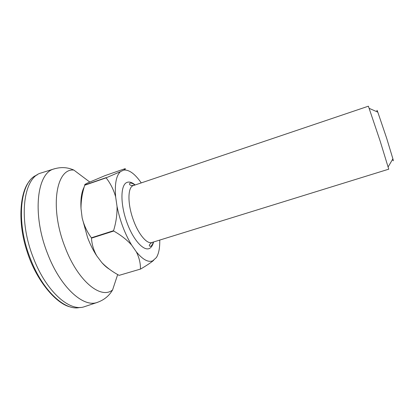 <?xml version="1.0" encoding="UTF-8"?>
<svg xmlns="http://www.w3.org/2000/svg" width="414" height="414" viewBox="0 0 414 414"><rect width="100%" height="100%" fill="white"/><g stroke="black" fill="none" stroke-linecap="round" stroke-linejoin="round"><path stroke-width="0.62" d="M388.751 169.176L380.171 141.117L368.393 106.196L132.863 185.736C127.507 188.013 127.6 204.811 133.546 220.507C138.664 234.609 147.058 244.327 151.881 242.511L388.751 169.176M392.581 159.374C393.414 161.45 393.517 161.269 392.896 158.831L386.65 138.209L377.801 112.137C376.885 109.813 376.693 109.731 377.226 111.883M141.205 182.869L140.874 182.341C134.705 173.663 129.008 169.569 123.77 170.071L120.49 171.639C116.225 175.505 114.611 183.93 115.651 196.909C113.612 189.648 110.429 183.298 106.098 177.854L84.715 185.234C82.231 192.924 80.994 200.686 81.009 208.516L82.158 217.919L87.577 237.543C90.205 244.431 93.264 250.542 96.762 255.883L101.756 262.512C106.626 267.501 112.417 271.781 119.123 275.357L140.61 269.038L119.123 275.357M82.158 217.919C83.923 225.035 86.878 231.504 91.033 237.32L91.37 237.807L113.565 230.696C116.07 222.504 117.224 214.405 117.033 206.389C119.962 220.807 124.821 233.687 131.605 245.036L136.351 251.867C142.794 259.661 148.274 262.636 152.792 260.794L156.399 257.534C158.79 253.632 159.907 247.81 159.747 240.073M115.651 196.909L117.033 206.389M120.49 171.639L106.098 177.854M123.77 170.071C125.478 169.14 125.872 168.689 124.95 168.721L105.073 175.603L87.406 183.071C85.212 184.178 84.337 184.825 84.772 185.011L106.15 177.632M153.651 260.349L152.585 261.213C149.532 263.568 145.542 266.176 140.61 269.038M136.351 251.867C139.187 257.591 140.558 263.294 140.455 268.971M131.605 245.036C126.829 239.773 120.862 235.105 113.695 231.038L91.499 238.143C91.836 244.296 93.59 250.211 96.762 255.883M113.565 230.696L113.695 231.038M91.37 237.807L91.499 238.143M109.301 269.141C106.828 267.63 104.312 265.421 101.756 262.512M81.009 208.516C80.466 199.124 81.527 191.956 84.192 187.014M89.724 182.005L73.847 170.071C67.466 167.199 60.765 166.847 53.732 169.026C36.836 173.28 32.007 214.623 47.574 253.611C60.211 286.933 82.95 307.483 96.886 302.53C103.867 300.181 109.099 295.979 112.587 289.919L117.685 274.544M73.847 170.071C56.118 168.017 49.421 207.719 65.014 247.065C77.785 281.168 101.026 299.746 112.587 289.919M97.921 302.21L97.067 302.494C83.136 307.643 60.263 287.099 47.569 253.611C31.935 214.462 36.882 173.005 53.898 168.953L54.653 168.715M41.949 172.71L41.146 172.964C23.381 177.244 17.704 219.006 33.482 258.186C46.27 291.704 69.821 312.073 84.384 306.712L85.284 306.412M153.568 241.988C152.937 244.55 151.964 246.428 150.644 247.629C145.283 252.814 134.017 241.745 127.176 223.182C120.251 204.676 120.334 185.337 126.679 182.538C129.096 181.425 131.906 182.222 135.104 184.923M37.177 174.946C20.26 180.639 15.328 221.324 30.538 259.055C42.854 291.265 65.443 311.452 80.057 307.416M392.896 158.831L388.182 166.852M133.448 185.482C128.237 185.705 129.515 183.262 130.089 183.164C131.29 182.874 132.868 183.495 134.84 185.017M153.304 242.071C152.678 244.322 151.747 245.75 150.52 246.366L150.36 246.402C149.661 246.045 147.736 245.642 151.881 242.511M377.801 112.137L369.283 108.39M152.792 260.794L152.585 261.213M97.067 302.494L84.384 306.712M70.711 307.022C57.028 304.476 36.437 281.458 27.101 251.567C17.093 221.894 20.11 191.113 29.761 180.82M53.898 168.953L41.146 172.964"/></g></svg>
